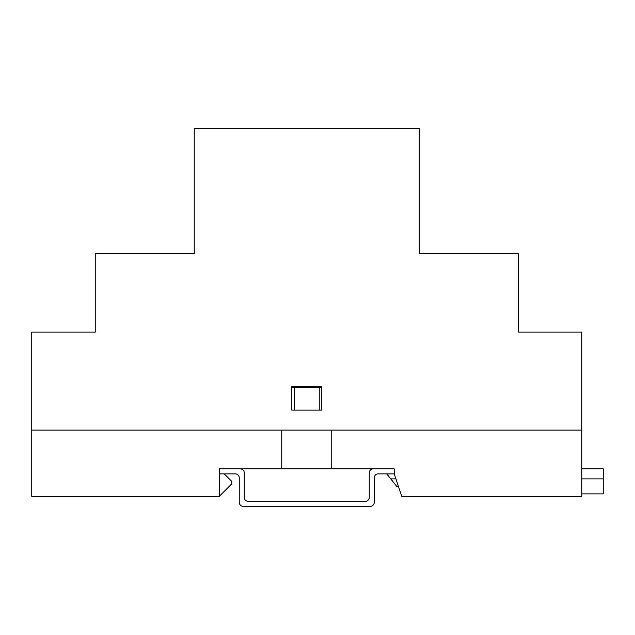 <?xml version="1.0" encoding="UTF-8"?>
<svg xmlns="http://www.w3.org/2000/svg" width="635" height="635" viewBox="0 0 635 635"><rect width="100%" height="100%" fill="white"/><g stroke="black" fill="none" stroke-linecap="round" stroke-linejoin="round"><path stroke-width="0.95" d="M281.749 468.876L219.25 468.876L219.25 496.372L31.75 496.372L31.75 430.125L281.749 430.125L281.749 468.876L331.748 468.876L331.748 430.125L581.747 430.125L581.747 496.372L401.749 496.372L394.248 473.877L394.248 468.876L331.748 468.876M224.25 473.877L231.751 481.378L231.751 483.878L219.25 496.372M291.751 387.628L319.246 387.628L319.246 410.123L294.251 410.123L294.251 387.628M321.747 387.628L319.246 387.628M518.247 332.129L518.247 253.627L419.251 253.627L419.251 128.627L194.246 128.627L194.246 253.627L95.25 253.627L95.25 332.129L31.75 332.129L31.75 430.125L581.747 430.125L581.747 332.129L518.247 332.129M321.747 386.628L291.751 386.628L291.751 410.123L321.747 410.123L321.747 386.628M398.415 486.378L396.748 486.378L390.747 478.877L395.915 478.877M581.747 493.871L603.25 493.871L603.25 468.876L581.747 468.876M581.747 478.877L603.25 478.877M390.747 478.877L386.747 473.877M394.248 468.876L373.253 468.876A4 4 0 0 0 369.252 472.877L369.252 497.372A4 4 0 0 1 365.252 501.372L248.253 501.372A4 4 0 0 1 244.253 497.372L244.253 472.877A4 4 0 0 0 240.252 468.876L219.25 468.876M219.25 473.877L235.252 473.877A4 4 0 0 1 239.252 477.877L239.252 502.372A4 4 0 0 0 243.253 506.373L370.253 506.373A4 4 0 0 0 374.253 502.372L374.253 477.877A4 4 0 0 1 378.254 473.877L394.248 473.877"/></g></svg>
